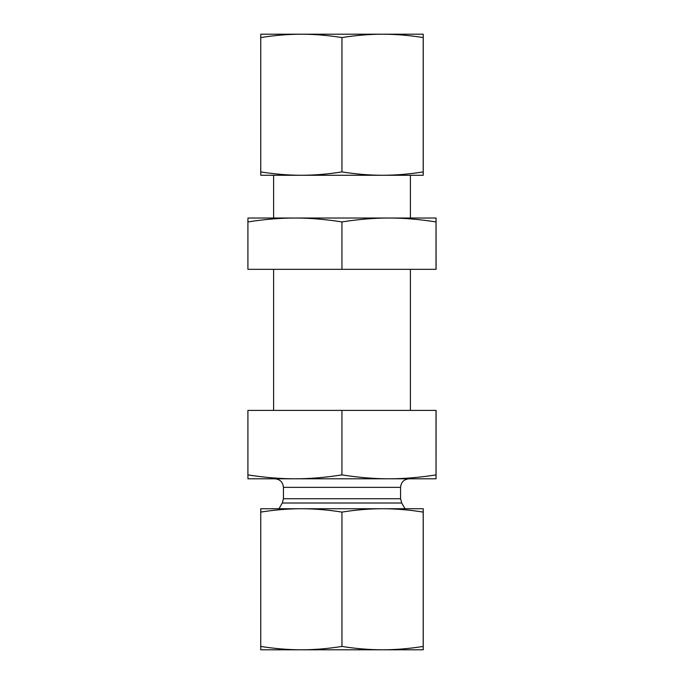<?xml version="1.0" encoding="UTF-8"?>
<svg xmlns="http://www.w3.org/2000/svg" width="684" height="684" viewBox="0 0 684 684"><rect width="100%" height="100%" fill="white"/><g stroke="black" fill="none" stroke-linecap="round" stroke-linejoin="round"><path stroke-width="1.03" d="M273.6 175.275L273.6 218.025M273.6 269.325L273.6 410.4M436.059 418.591L436.05 472.319L436.059 418.591M436.041 432.006L436.05 462.264L436.033 432.006M436.05 478.8L436.084 410.4L247.916 410.4L247.916 474.901C264.734 477.526 280.406 478.826 294.924 478.8C309.45 478.826 325.122 477.526 341.94 474.901C358.767 477.526 374.447 478.826 388.974 478.8C403.509 478.826 419.189 477.526 436.016 474.901L436.05 478.8L247.95 478.8L247.916 474.901M341.94 410.4L341.94 474.901M436.016 410.4L436.016 474.901M400.567 498.739L283.433 498.739L283.433 487.35L400.567 487.35L400.567 498.739L401.713 503.014L405.013 508.725M400.567 487.35C401.072 482.16 403.928 479.304 409.118 478.8M423.225 34.2L423.199 37.569C409.357 35.354 395.814 34.234 382.57 34.2L423.225 34.2L423.225 175.275L382.57 175.275L412.537 175.275M260.775 34.2L382.57 34.2C369.326 34.234 355.791 35.354 341.949 37.569C328.115 35.354 314.58 34.234 301.345 34.2C288.109 34.234 274.583 35.354 260.749 37.569L260.775 34.2M271.462 175.275L301.345 175.275L260.775 175.275L260.749 171.906C274.583 174.121 288.109 175.241 301.345 175.275C314.58 175.241 328.115 174.121 341.949 171.906C355.791 174.121 369.326 175.241 382.57 175.275L301.345 175.275M382.57 175.275C395.814 175.241 409.357 174.121 423.199 171.906L423.225 175.275M260.749 171.906L260.749 37.569M423.199 171.906L423.199 37.569M341.949 171.906L341.949 37.569M382.57 649.8L260.775 649.8L260.749 646.431C274.583 648.646 288.109 649.766 301.345 649.8C314.58 649.766 328.115 648.646 341.949 646.431C355.791 648.646 369.326 649.766 382.57 649.8C395.814 649.766 409.357 648.646 423.199 646.431L423.225 649.8L382.57 649.8M412.537 508.725L382.57 508.725L423.225 508.725L423.199 512.094C409.357 509.879 395.814 508.759 382.57 508.725C369.326 508.759 355.791 509.879 341.949 512.094C328.115 509.879 314.58 508.759 301.345 508.725L271.462 508.725M423.225 649.8L423.225 508.725M301.345 508.725C288.109 508.759 274.583 509.879 260.749 512.094L260.775 508.725L382.57 508.725M341.949 512.094L341.949 646.431M260.749 512.094L260.749 646.431M423.199 512.094L423.199 646.431M388.982 218.025L436.05 218.025L436.016 221.924C419.189 219.299 403.509 217.999 388.974 218.025C374.447 217.999 358.767 219.299 341.94 221.924C325.122 219.299 309.45 217.999 294.924 218.025L388.974 218.025M247.916 221.924L247.95 218.025L294.924 218.025C280.406 217.999 264.734 219.299 247.916 221.924L247.916 269.325L436.084 269.325L436.05 218.025M341.94 221.924L341.94 269.325M436.016 221.924L436.016 269.325M283.433 498.739L282.287 503.014L401.713 503.014M410.4 175.275L410.4 218.025M410.4 269.325L410.4 410.4M282.287 503.014L278.986 508.725M283.433 487.35C282.928 482.16 280.072 479.304 274.882 478.8"/></g></svg>
